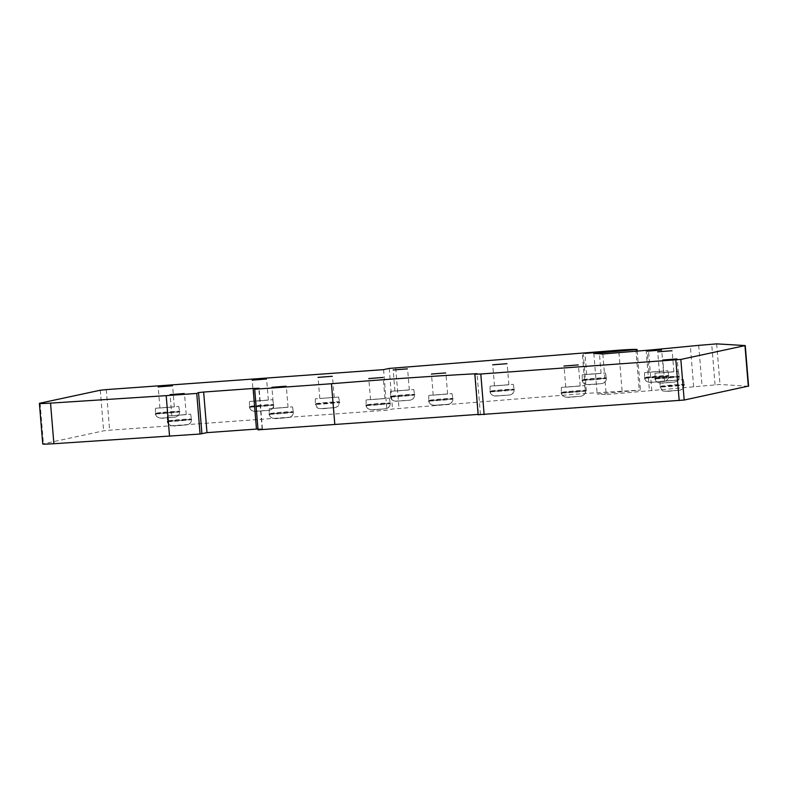 <?xml version="1.0" encoding="UTF-8"?>
<svg xmlns="http://www.w3.org/2000/svg" width="788" height="788" viewBox="0 0 788 788"><rect width="100%" height="100%" fill="white"/><g stroke="black" fill="none" stroke-linecap="round" stroke-linejoin="round"><path stroke-width="0.59" stroke-dasharray="3.94 2.96" d="M174.059 406.913L159.915 408.007L174.059 406.913M155.906 408.223L178.748 406.46L155.906 408.223M508.624 384.81L494.48 385.903L508.624 384.81M490.471 386.12L513.313 384.357L490.471 386.12M447.348 394.059L433.203 395.152L447.348 394.059M429.194 395.359L452.026 393.596L429.194 395.359M384.682 398.57L370.537 399.664L384.682 398.57M366.528 399.88L389.361 398.117L366.528 399.88M287.787 407.307L273.643 408.401L287.787 407.307M269.634 408.617L292.466 406.844L269.634 408.617M185.958 414.646L171.804 415.739L185.958 414.646M167.805 415.956L190.637 414.183L167.805 415.956M673.622 371.847L659.477 372.941L673.622 371.847M655.468 373.157L678.31 371.384L655.468 373.157M663.181 371.178L649.036 372.271L663.181 371.178M645.027 372.488L667.86 370.724L645.027 372.488M600.811 373.404L586.656 374.497L600.811 373.404M582.657 374.704L605.489 372.941L582.657 374.704M409.061 389.981L394.916 391.075L409.061 389.981M390.907 391.291L413.749 389.528L390.907 391.291M268.058 400.146L253.913 401.24L268.058 400.146M249.904 401.456L272.746 399.683L249.904 401.456M333.945 397.398L319.8 398.492L333.945 397.398M338.21 397.093L315.367 398.856L338.21 397.093M579.909 386.041L565.764 387.135L579.909 386.041M561.755 387.351L584.597 385.588L561.755 387.351M660.531 381.343L683.363 379.58L660.531 381.343M593.837 353.457L597.176 394.049L640.417 390.09L585.563 393.429L392.532 409.021L386.928 410.223L109.63 430.209L103.632 430.819L42.739 443.999M637.197 350.827L640.417 390.09M602.85 353.979L606.189 394.571L597.176 394.049M748.305 386.268L720.005 384.475L606.189 394.571M478.139 414.409L480.404 414.291L478.168 414.813M257.962 428.967L262.424 428.869L258.04 429.854M646.101 350.02L649.43 390.612M480.404 414.291L477.065 373.689M651.814 390.75L648.475 350.158M395.694 367.957L399.033 408.558M389.203 368.42L392.532 409.021M383.589 369.631L386.928 410.223M678.685 380.033L664.53 381.126L678.685 380.033M680.143 390.168L682.703 388.898C684.092 386.987 684.605 385.657 684.25 384.899L683.817 385.056C688.673 384.111 663.949 385.893 660.531 386.731C655.675 387.666 680.399 385.884 683.817 385.056C683.787 388.031 682.349 389.764 679.522 390.267L665.633 391.262C662.757 391.183 661.053 389.666 660.531 386.731L660.098 386.888C659.448 387.706 662.856 391.616 663.033 390.976L667.633 391.37L680.143 390.168L665.633 391.262M683.767 384.633C688.614 383.687 663.929 385.47 660.511 386.307C655.665 387.243 680.359 385.46 683.767 384.633M635.867 349.419L639.206 390.021M100.293 390.227L103.632 430.819M40.099 403.151L43.438 443.743M262.138 428.967L258.799 388.376M475.125 374.113L478.464 414.705M748.334 386.11L744.995 345.518M716.666 343.873L720.005 384.475M715.051 384.771L711.712 344.179M698.7 345.371L702.039 385.962M693.667 386.76L690.337 346.168M622.087 390.789L618.747 350.197M583.189 352.758L586.528 393.36M585.563 393.429L582.224 352.827M106.291 389.607L109.63 430.209M566.867 397.27L580.756 396.275L566.867 397.27C563.991 397.191 562.287 395.674 561.765 392.739L561.745 392.316C556.899 393.251 581.583 391.469 585.001 390.641L585.484 390.907C585.839 391.666 585.317 392.995 583.938 394.906L580.756 396.275C583.583 395.773 585.021 394.039 585.051 391.065L585.001 390.641C589.848 389.696 565.163 391.478 561.745 392.316L561.765 392.739C556.909 393.675 581.633 391.902 585.051 391.065L585.484 390.907M585.051 391.065C589.907 390.119 565.183 391.902 561.765 392.739M434.296 405.288L448.185 404.283L434.296 405.288C431.42 405.199 429.726 403.692 429.204 400.757L429.184 400.324C424.338 401.269 449.022 399.486 452.43 398.649L452.923 398.925C453.267 399.683 452.755 401.013 451.366 402.914L448.185 404.283C451.022 403.791 452.45 402.057 452.489 399.073L452.43 398.649C457.276 397.713 432.592 399.496 429.184 400.324L429.204 400.757C424.348 401.693 449.071 399.91 452.489 399.073L452.923 398.925M452.489 399.073C457.345 398.137 432.622 399.92 429.204 400.757M371.631 409.799L385.519 408.805L371.631 409.799C368.754 409.721 367.05 408.204 366.528 405.268L366.519 404.845C361.672 405.781 386.356 403.998 389.764 403.17L390.257 403.436C390.602 404.195 390.09 405.524 388.701 407.435L385.519 408.805C388.356 408.302 389.784 406.569 389.824 403.594L389.764 403.17C394.611 402.225 369.927 404.008 366.519 404.845L366.528 405.268C361.682 406.204 386.406 404.431 389.824 403.594L390.257 403.436M389.824 403.594C394.67 402.648 369.956 404.431 366.528 405.268M274.736 418.536L288.625 417.532L274.736 418.536C271.86 418.458 270.166 416.941 269.644 414.005L269.624 413.582C264.778 414.518 289.462 412.735 292.87 411.907L293.363 412.173C293.707 412.932 293.195 414.261 291.806 416.163L288.625 417.532C291.462 417.039 292.89 415.306 292.929 412.331L292.87 411.907C297.716 410.962 273.032 412.745 269.624 413.582L269.644 414.005C264.788 414.941 289.511 413.158 292.929 412.331L293.363 412.173M292.929 412.331C297.785 411.385 273.062 413.168 269.644 414.005M172.907 425.875L186.795 424.87L172.907 425.875C170.031 425.796 168.327 424.279 167.805 421.344L167.785 420.92C162.939 421.856 187.633 420.073 191.041 419.236L191.523 419.511C191.878 420.27 191.366 421.6 189.977 423.501L186.795 424.87C189.622 424.377 191.06 422.644 191.09 419.659L191.041 419.236C195.887 418.3 171.203 420.083 167.785 420.92L167.805 421.344C162.949 422.279 187.672 420.496 191.09 419.659L191.523 419.511M191.09 419.659C195.946 418.724 171.223 420.506 167.805 421.344M495.583 396.039L509.472 395.044L495.583 396.039C492.697 395.96 491.003 394.443 490.481 391.508L490.461 391.084C485.615 392.02 510.299 390.247 513.717 389.41L514.2 389.676C514.554 390.434 514.032 391.764 512.653 393.675L509.472 395.044C512.298 394.542 513.727 392.808 513.766 389.833L513.717 389.41C518.563 388.464 493.879 390.247 490.461 391.084L490.481 391.508C485.625 392.444 510.348 390.671 513.766 389.833L514.2 389.676M513.766 389.833C518.622 388.888 493.899 390.671 490.481 391.508M660.58 383.076L674.469 382.072L660.58 383.076C657.694 382.998 656 381.481 655.478 378.545L655.458 378.122C650.612 379.058 675.296 377.275 678.714 376.437L679.197 376.713C679.551 377.472 679.029 378.801 677.65 380.702L674.469 382.072C677.296 381.579 678.734 379.846 678.764 376.861L678.714 376.437C683.56 375.502 658.876 377.285 655.458 378.122L655.478 378.545C650.622 379.481 675.346 377.698 678.764 376.861L679.197 376.713M678.764 376.861C683.62 375.925 658.896 377.708 655.478 378.545M650.13 382.416L664.018 381.412L650.13 382.416C647.253 382.328 645.549 380.821 645.027 377.885L645.017 377.452C640.171 378.398 664.855 376.615 668.263 375.777L668.756 376.053C669.101 376.812 668.588 378.141 667.2 380.043L664.018 381.412C666.855 380.919 668.283 379.186 668.322 376.201L668.263 375.777C673.11 374.842 648.425 376.625 645.017 377.452L645.027 377.885C640.181 378.821 664.905 377.038 668.322 376.201L668.756 376.053M668.322 376.201C673.179 375.265 648.455 377.048 645.027 377.885M587.759 384.633L601.648 383.628L587.759 384.633C584.883 384.544 583.179 383.037 582.657 380.102L582.647 379.668C577.801 380.614 602.485 378.831 605.893 377.994L606.386 378.27C606.73 379.028 606.218 380.358 604.829 382.259L601.648 383.628C604.475 383.135 605.913 381.402 605.952 378.417L605.893 377.994C610.739 377.058 586.055 378.841 582.647 379.668L582.657 380.102C577.811 381.037 602.524 379.255 605.952 378.417L606.386 378.27M605.952 378.417C610.798 377.482 586.075 379.264 582.657 380.102M396.019 401.22L409.908 400.215L396.019 401.22C393.133 401.131 391.439 399.624 390.917 396.679L390.897 396.256C386.051 397.191 410.735 395.418 414.153 394.581L414.636 394.847C414.99 395.615 414.468 396.945 413.089 398.846L409.908 400.215C412.735 399.723 414.163 397.989 414.202 395.005L414.153 394.581C418.999 393.645 394.315 395.418 390.897 396.256L390.917 396.679C386.061 397.625 410.784 395.842 414.202 395.005L414.636 394.847M414.202 395.005C419.058 394.069 394.335 395.852 390.917 396.679M255.016 411.375L268.905 410.371L255.016 411.375C252.14 411.297 250.436 409.78 249.914 406.844L249.894 406.421C245.048 407.357 269.742 405.574 273.15 404.746L273.633 405.012C273.988 405.771 273.475 407.101 272.087 409.002L268.905 410.371C271.732 409.878 273.17 408.145 273.2 405.17L273.15 404.746C277.997 403.801 253.312 405.584 249.894 406.421L249.914 406.844C245.058 407.78 269.782 405.997 273.2 405.17L273.633 405.012M273.2 405.17C278.056 404.224 253.332 406.007 249.914 406.844M161.018 418.152L174.906 417.147L161.018 418.152C158.142 418.064 156.438 416.556 155.916 413.621L155.896 413.188C151.05 414.133 175.734 412.351 179.152 411.513L179.634 411.789C179.989 412.548 179.467 413.877 178.088 415.778L174.906 417.147C177.733 416.655 179.172 414.921 179.201 411.937L179.152 411.513C183.998 410.578 159.314 412.36 155.896 413.188L155.916 413.621C151.06 414.557 175.783 412.774 179.201 411.937L179.634 411.789M179.201 411.937C184.057 411.001 159.334 412.784 155.916 413.621M335.412 407.534L337.963 406.263C339.352 404.352 339.864 403.023 339.52 402.264L339.086 402.422C343.932 401.476 319.219 403.259 315.791 404.096C310.945 405.032 335.668 403.249 339.086 402.422C339.047 405.396 337.619 407.13 334.782 407.632L320.893 408.627C318.017 408.548 316.313 407.032 315.791 404.096L315.358 404.254C314.707 405.071 318.125 408.982 318.293 408.342L322.893 408.736L335.412 407.534L320.893 408.627M339.027 401.998C343.873 401.053 319.189 402.835 315.781 403.673C310.935 404.608 335.619 402.826 339.027 401.998M174.325 406.825L172.582 385.716M159.915 408.007L158.181 386.898M508.881 384.721L507.147 363.613M494.48 385.903L492.746 364.795M447.604 393.961L445.87 372.852M433.203 395.152L431.469 374.034M384.938 398.482L383.204 377.373M370.537 399.664L368.794 378.555M288.044 407.219L286.31 386.1M273.643 408.401L271.909 387.292M186.214 414.547L184.481 393.439M171.804 415.739L170.07 394.63M673.888 371.749L672.144 350.64M659.477 372.941L657.744 351.822M663.437 371.089L661.703 349.98M649.036 372.271L647.293 351.162M601.067 373.305L599.333 352.197M586.656 374.497L584.923 353.379M409.317 389.893L407.583 368.784M394.916 391.075L393.182 369.966M268.324 400.058L266.59 378.939M253.913 401.24L252.18 380.131M334.201 397.31L332.467 376.191M319.8 398.492L318.056 377.383M580.175 385.953L578.431 364.834M565.764 387.135L564.031 366.026M683.363 379.58L684.201 384.475M660.108 381.49L660.088 386.455M262.424 428.869L259.085 388.267M561.332 392.897C560.672 393.714 564.09 397.625 564.267 396.994L568.867 397.379L581.377 396.187M561.342 387.499L561.312 392.463M584.597 385.588L585.435 390.484M428.771 400.905C428.111 401.722 431.529 405.643 431.696 405.002L436.306 405.387L448.805 404.195M428.78 395.507L428.751 400.481M452.026 393.596L452.864 398.501M366.095 405.426C365.445 406.244 368.863 410.154 369.03 409.524L373.63 409.908L386.14 408.716M366.105 400.028L366.085 404.993M389.361 398.117L390.198 403.013M269.21 414.163C268.55 414.981 271.968 418.891 272.136 418.251L276.746 418.635L289.245 417.453M269.22 408.765L269.191 413.73M292.466 406.844L293.303 411.75M167.371 421.491C166.721 422.319 170.129 426.229 170.306 425.589L174.906 425.973L187.416 424.781M167.381 416.103L167.352 421.068M190.637 414.183L191.474 419.088M490.047 391.666C489.959 393.872 493.682 396.728 493.692 396.009L510.082 394.955M490.057 386.268L490.028 391.232M513.313 384.357L514.15 389.252M655.045 378.693C654.385 379.521 657.803 383.431 657.98 382.791L662.58 383.175L675.08 381.983M655.055 373.295L655.025 378.27M678.31 371.384L679.148 376.29M644.594 378.033C644.515 380.249 648.238 383.096 648.238 382.377L664.639 381.323M644.614 372.635L644.584 377.61M667.86 370.724L668.697 375.62M582.224 380.249C581.574 381.077 584.982 384.987 585.159 384.347L589.759 384.731L602.268 383.539M582.234 374.852L582.214 379.826M605.489 372.941L606.327 377.846M390.484 396.837C390.395 399.053 394.118 401.9 394.128 401.181L410.518 400.127M390.493 391.439L390.464 396.413M413.749 389.528L414.586 394.424M249.481 407.002C249.392 409.208 253.125 412.055 253.125 411.346L269.526 410.292M249.491 401.604L249.461 406.569M272.746 399.683L273.584 404.589M155.482 413.769C154.832 414.586 158.24 418.507 158.418 417.867L163.017 418.251L175.527 417.059M155.492 408.371L155.463 413.345M178.748 406.46L179.585 411.356M338.623 396.945L339.461 401.841M315.367 398.856L315.348 403.82M678.941 379.944L677.207 358.826M664.53 381.126L662.797 360.017"/><path stroke-width="1.18" d="M172.326 385.805L158.181 386.898L172.326 385.805M506.891 363.701L492.746 364.795L506.891 363.701M445.614 372.941L431.469 374.034L445.614 372.941M382.948 377.462L368.794 378.555L382.948 377.462M286.054 386.199L271.909 387.292L286.054 386.199M184.215 393.537L170.07 394.63L184.215 393.537M671.888 350.739L657.744 351.822L671.888 350.739M661.447 350.069L647.293 351.162L661.447 350.069M599.067 352.285L584.923 353.379L599.067 352.285M407.327 368.873L393.182 369.966L407.327 368.873M266.324 379.038L252.18 380.131L266.324 379.038M332.211 376.29L318.056 377.383L332.211 376.29M578.175 364.933L564.031 366.026L578.175 364.933M43.438 443.743C41.419 444.284 44.896 444.274 53.88 443.723L200.073 434.03L206.988 432.642L203.649 392.04L253.125 388.474L259.085 388.267L254.701 389.252L331.462 383.726A244.566 8.865 -4.7 0 1 477.065 373.689L474.829 374.211L480.798 374.005L680.842 359.436L745.261 345.568L716.666 343.873L698.7 345.371A48.915 1.773 -4.7 0 0 690.337 346.168A244.566 8.865 -4.7 0 1 648.475 350.158L602.85 353.979L593.837 353.457L637.078 349.498L637.197 350.827M478.464 414.705L684.181 400.038L748.334 386.11M254.701 389.252L258.04 429.854L478.139 414.409M206.988 432.642L257.962 428.967M637.078 349.498L635.867 349.419A24.458 0.886 -4.7 0 0 618.747 350.197L389.203 368.42L383.589 369.631L106.291 389.607L100.293 390.227L40.099 403.151A19.562 0.709 -4.7 0 0 39.4 403.397A19.562 0.709 -4.7 0 0 50.54 403.121L166.199 395.635L169.538 436.227M166.199 395.635L196.734 393.429L200.073 434.03M196.734 393.429L198.527 392.591L201.866 433.183M203.649 392.04L198.527 392.591M331.462 383.726L334.801 424.318M676.941 358.924L662.797 360.017L676.941 358.924M53.88 443.723L50.54 403.121M253.125 388.474L256.455 429.076M484.137 414.606L480.798 374.005M675.848 359.958L679.187 400.55M684.181 400.038L680.842 359.436M744.975 345.676L748.305 386.268M42.739 443.999L39.4 403.397M478.168 414.813L474.829 374.211M748.6 386.169L745.261 345.568"/></g></svg>
